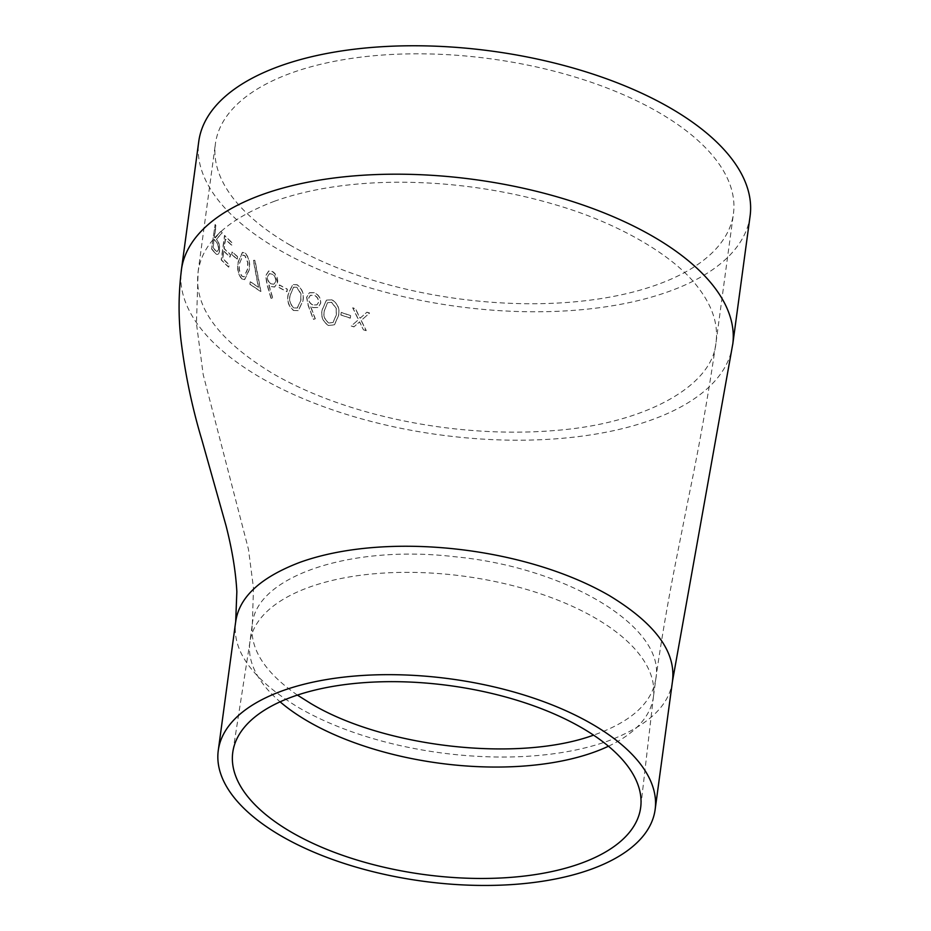 <?xml version="1.0" encoding="UTF-8"?>
<svg xmlns="http://www.w3.org/2000/svg" width="931" height="931" viewBox="0 0 931 931"><rect width="100%" height="100%" fill="white"/><g stroke="black" fill="none" stroke-linecap="round" stroke-linejoin="round"><path stroke-width="0.7" stroke-dasharray="4.66 3.49" d="M290.286 245.214A261.367 121.053 7.7 0 1 215.41 143.758A261.367 121.053 7.7 0 1 490.649 58.816A261.367 121.053 7.7 0 1 733.43 213.793A261.367 121.053 7.7 0 1 565.78 302.552A261.367 121.053 7.7 0 1 290.286 245.214M750.095 216.05A278.183 128.839 7.7 0 1 571.657 310.512A278.183 128.839 7.7 0 1 278.439 249.485A278.183 128.839 7.7 0 1 198.757 141.5M272.539 297.932L268.791 285.072L270.735 286.492L274.482 287.062L277.485 282.593L275.122 274.086L272.411 271.608L268.698 270.979L265.707 275.564L266.825 283.943L271.014 298.479L272.725 297.862L268.978 285.014L270.921 286.422L274.657 286.992L277.671 282.524C277.927 277.729 276.239 274.063 272.608 271.538L268.896 270.921L265.894 275.506L267.022 283.885L271.2 298.409L272.725 297.862L271.014 298.479M223.673 251.044A278.183 128.839 7.7 0 0 229.934 257.107L230.271 254.605A278.183 128.839 7.7 0 1 224.01 248.542L225.279 239.162A278.183 128.839 7.7 0 0 231.54 245.225L231.877 242.712A278.183 128.839 7.7 0 1 224.487 235.508L221.194 259.9A278.183 128.839 7.7 0 0 228.584 267.116L228.921 264.613A278.183 128.839 7.7 0 1 222.649 258.562L223.673 251.044L222.881 258.527A277.915 128.722 7.7 0 0 229.142 264.579L228.805 267.081A277.915 128.722 7.7 0 1 221.427 259.877L224.72 235.473A277.915 128.722 7.7 0 0 232.11 242.677L231.772 245.179A277.915 128.722 7.7 0 1 225.511 239.127L224.243 248.519A277.915 128.722 7.7 0 0 230.504 254.57L230.166 257.072A277.915 128.722 7.7 0 1 223.894 251.021M231.691 254.489A278.183 128.839 7.7 0 0 237.254 259.318L237.591 256.816A278.183 128.839 7.7 0 1 232.028 251.987L231.691 254.489L232.25 251.952A277.915 128.722 7.7 0 0 237.812 256.781L237.475 259.284A277.915 128.722 7.7 0 1 231.912 254.454M241.629 278.811L244.481 279.626L248.961 270.176C250.264 263.473 248.984 257.806 245.097 253.151L242.397 252.336L238.196 261.832C236.777 268.419 237.917 274.075 241.629 278.811L244.69 279.568L249.171 270.13C250.474 263.426 249.194 257.747 245.307 253.104L242.607 252.289L238.406 261.797C236.986 268.372 238.138 274.028 241.839 278.753M249.892 284.246A278.183 128.839 7.7 0 0 260.727 291.531L254.803 260.296L253.348 260.412L258.318 287.248A278.183 128.839 7.7 0 1 250.23 281.744L249.892 284.246L250.439 281.686A277.915 128.722 7.7 0 0 258.515 287.19L253.546 260.354L255.013 260.238L260.924 291.473A277.915 128.722 7.7 0 1 250.102 284.188M279.009 287.516A278.183 128.839 7.7 0 0 286.829 291.717L287.167 289.215A278.183 128.839 7.7 0 1 279.347 285.014L279.009 287.516L279.533 284.944A277.915 128.722 7.7 0 0 287.342 289.145L287.004 291.647A277.915 128.722 7.7 0 1 279.195 287.446M293.533 310.465L298.199 310.64L302.761 301.19C304.204 294.44 302.284 288.982 297.001 284.816L292.648 284.549L288.214 294.103C286.632 300.748 288.401 306.206 293.533 310.465L298.362 310.558L302.912 301.109C304.367 294.359 302.447 288.901 297.164 284.735L292.811 284.479L288.377 294.021C286.806 300.666 288.575 306.124 293.696 310.395M315.155 318.821L310.477 306.404L312.793 307.649L318.088 307.474L320.578 303.273C320.788 298.502 318.728 295.011 314.422 292.788L309.348 292.765L306.602 297.222L308.138 305.426L313.398 319.484L315.306 318.739L310.628 306.311L312.932 307.567L318.227 307.393L320.718 303.18C320.927 298.409 318.879 294.918 314.562 292.706L309.499 292.671L306.765 297.14L308.301 305.345L313.538 319.403L315.306 318.739M328.387 325.501L334.392 324.849L338.43 315.725C339.931 308.952 337.744 303.657 331.855 299.84L326.374 300.201L322.242 309.581C320.59 316.261 322.638 321.567 328.387 325.501L334.52 324.756L338.547 315.632C340.059 308.859 337.872 303.564 331.995 299.747L326.513 300.108L322.382 309.488C320.73 316.168 322.778 321.474 328.527 325.408M340.827 314.957A278.183 128.839 7.7 0 0 350.3 318.193L350.638 315.69A278.183 128.839 7.7 0 1 341.165 312.444L340.827 314.957L341.281 312.351A277.915 128.722 7.7 0 0 350.754 315.597L350.417 318.099A277.915 128.722 7.7 0 1 340.944 314.853M363.427 329.83A278.183 128.839 7.7 0 0 366.162 330.645L361.123 320.543L369.56 313.095A278.183 128.839 7.7 0 1 366.826 312.292L360.018 318.297L355.363 308.743A278.183 128.839 7.7 0 1 352.698 307.87L358.423 319.705L351.243 326.025A278.183 128.839 7.7 0 0 353.92 326.886L359.529 321.94L363.427 329.83L359.634 321.847L354.024 326.781A277.915 128.722 7.7 0 1 351.359 325.92L358.528 319.601L352.802 307.777A277.915 128.722 7.7 0 0 355.467 308.638L360.122 318.193L366.919 312.188A277.915 128.722 7.7 0 0 369.654 312.991L361.228 320.439L366.255 330.54A277.915 128.722 7.7 0 1 363.532 329.725M211.57 248.903A278.183 128.839 7.7 0 0 213.688 251.521L216.481 254.116C218.075 254.908 219.134 253.721 219.658 250.532C219.925 245.435 218.866 241.699 216.504 239.314L222.23 232.831A277.915 128.722 7.7 0 1 220.926 231.388L215.294 237.871A277.915 128.722 7.7 0 1 214.526 236.916L216.05 225.651A277.915 128.722 7.7 0 1 215.119 224.476L211.57 248.903L215.119 224.476M213.688 251.521L216.248 254.14C217.842 254.931 218.901 253.744 219.425 250.567C219.681 245.458 218.634 241.723 216.26 239.337L221.997 232.855A278.183 128.839 7.7 0 1 220.682 231.412L215.061 237.894A278.183 128.839 7.7 0 1 214.281 236.94L215.806 225.674A278.183 128.839 7.7 0 1 214.875 224.499M608.467 746.22A203.61 94.299 -172.3 0 0 653.399 696.982A203.61 94.299 -172.3 0 0 653.504 696.132A203.61 94.299 -172.3 0 0 595.06 617.951A203.61 94.299 -172.3 0 0 381.326 573.217A203.61 94.299 -172.3 0 0 249.974 641.575A203.61 94.299 -172.3 0 0 249.845 642.425A203.61 94.299 -172.3 0 0 280.091 701.823M213.921 251.498A277.915 128.722 7.7 0 1 211.814 248.88M213.083 247.553L214.188 239.418L216.155 241.769C217.854 243.259 218.669 245.784 218.599 249.38L217.26 251.649L215.108 249.997A277.915 128.722 7.7 0 1 213.083 247.553L213.944 239.442L215.922 241.792C217.621 243.282 218.436 245.819 218.366 249.403L217.028 251.673L214.863 250.02A278.183 128.839 7.7 0 1 212.85 247.576M324.477 310.337L327.631 302.68L331.727 302.284L336.289 308.394L336.382 314.853L333.112 322.452L328.934 322.929C324.57 319.717 323.092 315.528 324.477 310.337L327.491 302.761L331.587 302.377L336.172 308.487L336.254 314.946L332.984 322.533L328.794 323.022C324.442 319.81 322.952 315.609 324.337 310.43M312.851 304.879C309.988 303.459 308.638 301.144 308.778 297.943L310.477 295.255L314.341 295.255C317.238 296.675 318.681 298.991 318.67 302.191L317.052 304.809L312.7 304.961C309.837 303.541 308.487 301.225 308.615 298.036L310.326 295.336L314.189 295.336C317.087 296.768 318.542 299.084 318.518 302.284L316.912 304.891L312.7 304.961M290.251 294.987L293.696 287.167L296.896 287.272L300.957 293.684L300.946 300.201L297.373 307.986L294.103 307.917C290.216 304.449 288.936 300.143 290.251 294.987L293.521 287.237L296.733 287.353L300.794 293.765L300.794 300.282L297.21 308.056L293.94 307.998C290.041 304.53 288.761 300.213 290.088 295.069M270.898 283.711C268.5 282.081 267.395 279.672 267.581 276.449L269.594 273.621L272.352 274.098C274.808 275.739 275.995 278.16 275.925 281.395L273.947 284.188L270.712 283.78C268.303 282.151 267.197 279.731 267.383 276.519L269.396 273.679L272.166 274.168C274.622 275.797 275.809 278.229 275.739 281.465L273.761 284.246L270.712 283.78M239.767 262.914L243.084 255.106L245.016 255.641L247.902 262.461L247.693 269.047L244.225 276.81L242.223 276.298C239.418 272.469 238.592 268.012 239.767 262.914L242.875 255.152L244.806 255.699L247.693 262.507L247.483 269.106L244.015 276.856L242.013 276.344C239.197 272.515 238.383 268.058 239.558 262.961M732.72 344.528A278.183 128.839 7.7 0 1 554.236 438.943A278.183 128.839 7.7 0 1 261.076 377.905A278.183 128.839 7.7 0 1 181.079 272.748M672.461 681.166L672.45 681.213C669.214 705.931 647.836 725.831 608.292 740.913C522.582 771.834 383.898 756.938 298.77 707.665C252.953 679.839 231.912 651.316 235.671 622.106L235.671 622.071M274.18 201.352C350.382 173.841 461.962 176.913 555.574 204.808C617.707 222.753 674.091 255.385 697.866 287.167C712.343 305.892 718.395 324.232 716.02 342.212L716.009 342.259C713.134 385.667 645.334 423.919 553.922 430.576C460.054 438.326 348.613 417.449 272.923 373.634C218.587 340.641 193.648 306.823 198.105 272.189L198.105 272.131C201.946 242.816 227.304 219.227 274.18 201.352M297.396 695.096C264.707 672.31 249.671 648.732 252.289 624.364L249.845 642.425M252.301 624.317C256.386 576.08 351.115 544.46 454.759 556.738C567.2 567.328 666.014 627.378 655.831 678.92L653.399 696.982M655.831 678.967C651.863 703.138 631.113 721.862 593.571 735.141M716.067 342.212L733.43 213.793M198.047 272.178L215.41 143.758M252.336 624.317L253.488 587.985L248.461 549.267L203.214 374.716L196.441 323.406L198.105 272.131M655.796 678.955C661.615 637.886 669.04 595.037 678.071 550.43L689.056 495.152C699.705 443.854 708.689 392.882 716.009 342.259M249.974 641.575L232.878 751.631M653.504 696.132L640.761 806.77"/><path stroke-width="1.4" d="M181.079 272.748A278.183 128.839 7.7 0 1 181.394 269.92L198.757 141.5A278.183 128.839 7.7 0 1 491.684 51.089A278.183 128.839 7.7 0 1 750.095 216.05L732.732 344.47A278.183 128.839 7.7 0 0 571.122 201.084A278.183 128.839 7.7 0 0 262.414 194.532A278.183 128.839 7.7 0 0 181.394 269.862M281.406 836.085A220.426 102.096 7.7 0 1 218.261 750.526A220.426 102.096 7.7 0 1 450.383 678.885A220.426 102.096 7.7 0 1 655.133 809.598A220.426 102.096 7.7 0 1 513.737 884.45A220.426 102.096 7.7 0 1 281.406 836.085M581.689 727.751A205.798 95.323 -172.3 0 0 365.639 682.539A205.798 95.323 -172.3 0 0 232.878 751.631A205.798 95.323 -172.3 0 0 423.931 874.523A205.798 95.323 -172.3 0 0 640.761 806.77A205.798 95.323 -172.3 0 0 581.689 727.751M280.091 701.823A203.61 94.299 -172.3 0 0 308.173 721.455A203.61 94.299 -172.3 0 0 608.467 746.22M181.44 269.874C178.496 293.067 178.31 316.319 180.905 339.617C185.164 374.181 192.158 407.615 201.887 439.944L226.035 525.712C232.168 549.709 235.776 571.715 236.846 591.744L235.671 622.071C238.906 597.353 260.296 577.453 299.84 562.371C385.539 531.45 524.234 546.346 609.351 595.607C655.18 623.444 676.22 651.968 672.461 681.166M593.571 735.141C518.311 762.617 383.793 747.523 310.617 703.394L297.396 695.096M655.133 809.598L672.496 681.178L732.674 344.517M218.261 750.526L235.624 622.106"/></g></svg>
